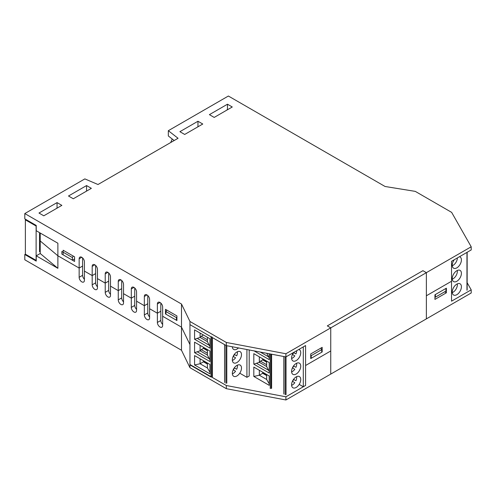 <?xml version="1.0" encoding="UTF-8"?>
<svg xmlns="http://www.w3.org/2000/svg" width="496" height="496" viewBox="0 0 496 496"><rect width="100%" height="100%" fill="white"/><g stroke="black" fill="none" stroke-linecap="round" stroke-linejoin="round"><path stroke-width="0.74" d="M82.584 257.895L82.584 266.073L79.149 268.057L57.877 255.775L40.219 240.982L40.219 233.033M63.141 250.226L74.574 256.829L74.574 261.448L63.141 254.845L63.141 250.226M165.478 309.312L176.917 315.915L176.917 320.54L165.478 313.931L165.478 309.312M165.478 313.931L165.937 313.67M227.472 104.216L232.271 106.987L214.204 117.422L209.399 114.644L227.472 104.216L227.472 109.498L227.013 109.759M197.96 121.247L202.765 124.025L184.692 134.453L179.893 131.682L197.96 121.247L197.96 126.53L197.501 127.063M84.413 279.267A3.72 2.145 -120 0 1 82.584 275.317L82.584 266.073L79.149 268.057L79.149 258.807A3.72 2.145 60 0 1 79.918 257.108A3.72 2.145 60 0 1 82.789 258.106A3.72 2.145 60 0 1 84.413 261.845L84.413 280.339A3.72 2.145 60 0 1 83.638 282.038A3.72 2.145 60 0 1 80.774 281.04A3.72 2.145 60 0 1 79.149 277.301L79.149 268.057L57.877 255.775L57.877 268.317L40.219 253.524L40.219 240.982L57.877 255.775L57.877 243.226L36.239 230.733L36.239 225.451L24.8 218.848L24.8 213.565L84.847 178.895L97.997 184.512L178.058 138.285L168.336 130.69L168.336 135.972L174.17 140.529M86.564 185.566L91.363 188.337L73.296 198.772L68.491 196.001L86.564 185.566L86.564 190.848L86.106 191.375M57.052 202.604L61.857 205.375L43.784 215.81L38.979 213.038L57.052 202.604L57.052 207.886L56.594 208.413M92.188 275.584L84.413 271.089L92.188 275.584L92.188 266.34A3.72 2.145 60 0 1 92.957 264.635A3.72 2.145 60 0 1 95.827 265.633A3.72 2.145 60 0 1 97.452 269.378L97.452 287.866A3.72 2.145 60 0 1 96.677 289.565A3.72 2.145 60 0 1 93.812 288.573A3.72 2.145 60 0 1 92.188 284.828L92.188 275.584L95.623 273.6L92.188 275.584M105.226 283.111L97.452 278.622L105.226 283.111L105.226 273.866A3.72 2.145 60 0 1 105.995 272.161A3.72 2.145 60 0 1 108.866 273.16A3.72 2.145 60 0 1 110.49 276.904L110.49 295.393A3.72 2.145 60 0 1 109.715 297.098A3.72 2.145 60 0 1 106.851 296.1A3.72 2.145 60 0 1 105.226 292.355L105.226 283.111L108.661 281.127L105.226 283.111M118.265 290.637L110.49 286.149L118.265 290.637L118.265 281.393A3.72 2.145 60 0 1 119.034 279.688A3.72 2.145 60 0 1 121.904 280.686A3.72 2.145 60 0 1 123.529 284.431L123.529 302.92A3.72 2.145 60 0 1 122.754 304.625A3.72 2.145 60 0 1 119.889 303.626A3.72 2.145 60 0 1 118.265 299.882L118.265 290.637L121.7 288.653L118.265 290.637M131.304 298.164L123.529 293.675L131.304 298.164L131.304 288.92A3.72 2.145 60 0 1 132.072 287.215A3.72 2.145 60 0 1 134.943 288.213A3.72 2.145 60 0 1 136.567 291.958L136.567 310.446A3.72 2.145 60 0 1 135.792 312.151A3.72 2.145 60 0 1 132.928 311.153A3.72 2.145 60 0 1 131.304 307.408L131.304 298.164L134.738 296.186L131.304 298.164M144.342 305.691L136.567 301.202L144.342 305.691L144.342 296.447A3.72 2.145 60 0 1 145.111 294.748A3.72 2.145 60 0 1 147.982 295.74A3.72 2.145 60 0 1 149.606 299.485L149.606 317.973A3.72 2.145 60 0 1 148.831 319.678A3.72 2.145 60 0 1 145.967 318.68A3.72 2.145 60 0 1 144.342 314.935L144.342 305.691L147.777 303.713L144.342 305.691M157.381 313.218L149.606 308.729L157.381 313.218L157.381 303.974A3.72 2.145 60 0 1 158.15 302.275A3.72 2.145 60 0 1 161.02 303.267A3.72 2.145 60 0 1 162.645 307.012L162.645 325.5A3.72 2.145 60 0 1 161.87 327.205A3.72 2.145 60 0 1 159.005 326.207A3.72 2.145 60 0 1 157.381 322.468L157.381 313.218L160.816 311.24L157.381 313.218M57.877 268.317L36.239 255.824L36.239 261.107L24.8 254.504L24.8 259.786L181.493 350.25L181.493 327.143L189.956 344.571L181.493 327.143L162.645 316.256L181.493 327.143L181.493 304.029L24.8 213.565M95.623 265.422L95.623 282.844A3.72 2.145 -120 0 0 97.452 286.793M108.661 272.955L108.661 290.371A3.72 2.145 -120 0 0 110.49 294.326M121.7 280.482L121.7 297.904A3.72 2.145 -120 0 0 123.529 301.853M134.738 288.009L134.738 305.431A3.72 2.145 -120 0 0 136.567 309.38M147.777 295.535L147.777 312.957A3.72 2.145 -120 0 0 149.606 316.907M160.816 303.062L160.816 320.484A3.72 2.145 -120 0 0 162.645 324.434M285.913 396.806L226.325 385.516L189.956 364.517L189.956 324.632L226.325 345.631L285.913 356.922L305.586 345.563L305.586 385.448L285.913 396.806L285.913 399.974L330.751 374.089L330.751 350.976L305.586 365.509L330.751 350.976L330.751 327.868L285.913 353.753L226.325 342.457L189.956 321.464L181.493 304.029M451.527 281.251L426.368 295.777L426.368 272.664L422.933 270.68L327.317 325.884L330.751 327.868L330.751 374.089L471.2 293L471.2 289.831L451.527 301.19L451.527 261.305L471.2 249.947L471.2 246.779L330.751 327.868L327.317 325.884L422.933 270.68L426.368 272.664L426.368 318.885L426.368 295.777L451.527 281.251M435.401 297.16L435.401 294.519L445.923 288.443L445.923 291.084L434.942 297.426M322.171 347.349L322.171 351.968L310.732 358.571L310.732 353.952L322.171 347.349M321.712 351.707L322.171 351.968M249.203 356.066L249.203 376.005L249.203 356.066M226.325 345.631L226.325 342.457M211.916 336.784A0.645 0.372 0 0 1 210.998 336.784L189.956 324.632L189.956 321.464M285.913 356.922L285.913 353.753M168.336 130.69L228.383 96.026L385.076 186.49L415.27 191.375L451.645 212.375L471.2 246.779M72.379 257.542L72.379 260.183L61.857 254.107L61.857 251.466L72.379 257.542L73.234 256.054M72.379 260.183L74.574 258.918M166.792 310.068L165.937 311.556L176.458 317.632L176.917 316.839M176.458 317.632L176.458 320.273L165.937 314.197L165.937 311.556M176.458 320.273L176.917 320.007M24.8 254.504L25.37 254.175L36.115 260.375L36.115 226.04L25.364 219.833L25.364 254.169M40.219 253.524L36.239 255.824M310.732 354.876L311.19 355.669L321.712 349.593L320.856 348.105M310.732 358.044L311.19 358.31L311.19 355.669M311.19 358.31L321.712 352.234L321.712 349.593M434.942 299.404L434.942 294.785L446.381 288.182L446.381 292.801L434.942 299.404M444.664 291.815L446.381 292.801M467.145 282.708L471.2 289.831M181.493 350.25L189.956 367.685L226.325 388.684L285.913 399.974M189.956 364.517L189.956 367.685M226.325 385.516L226.325 388.684M25.935 219.499L25.364 219.833M39.544 239.376L40.219 238.991M40.219 251.404L39.544 251.794L39.544 232.643M172.217 139.004L170.723 142.519M194.568 329.883L209.969 338.78L209.969 348.142L194.568 339.252L194.568 329.883M224.564 344.615L224.564 382.54M203.912 360.983A0.973 0.558 60 0 0 204.594 362.136L207.409 363.76M210.998 336.784L210.998 377.034L189.956 364.882L189.956 324.632M194.568 339.252L200.086 337.404L207.409 341.632L207.409 337.299M207.409 341.632L209.969 346.487M207.409 339.791L201.258 336.238L203.416 334.992M200.086 333.07L200.086 337.404L201.258 336.238M232.351 346.772A6.473 3.732 120 0 0 233.684 349.451A6.473 3.732 120 0 0 238.458 347.932M194.568 364.957L209.969 373.848L209.969 364.479L194.568 355.589L194.568 364.957L200.086 363.748L200.086 358.775M209.969 372.267L207.409 367.976L207.409 363.004M194.568 352.668L194.568 342.172L209.969 351.063L209.969 361.565L194.568 352.668L200.086 350.821L200.086 345.359M207.409 353.208L201.258 349.655L200.086 350.821L207.409 355.049L209.969 359.904M209.318 358.775L197.458 351.924M207.409 355.049L207.409 349.587M201.258 349.655L203.453 348.39L203.453 347.299M207.409 350.672L203.453 348.39M209.318 345.359L197.458 338.508M207.409 364.095L203.453 361.807L200.086 363.748L207.409 367.976M212.375 376.774L212.375 337.571M232.345 359.904A6.473 3.732 120 0 0 233.684 362.867A6.473 3.732 120 0 0 240.151 359.135A6.473 3.732 120 0 0 240.151 351.664A6.473 3.732 120 0 0 235.166 353.394A6.473 3.732 120 0 0 232.345 359.904M232.345 373.327A6.473 3.732 -60 0 1 235.166 366.811A6.473 3.732 -60 0 1 240.151 365.081A6.473 3.732 -60 0 1 240.151 372.552A6.473 3.732 -60 0 1 233.684 376.284A6.473 3.732 -60 0 1 232.345 373.327M203.453 360.716L203.453 361.807M232.754 346.847A6.119 3.534 -60 0 1 232.364 347.014M237.386 351.738A6.119 3.534 -60 0 1 236.697 355.83L234.298 354.448L236.697 355.83M234.41 354.51A6.119 3.534 -60 0 1 233.281 356.469M233.163 356.407L235.563 357.79A6.119 3.534 -60 0 1 232.364 360.431M237.386 365.155A6.119 3.534 -60 0 1 236.697 369.247L234.298 367.865L236.697 369.247M234.41 367.927A6.119 3.534 -60 0 1 233.281 369.892M233.163 369.824L235.563 371.213A6.119 3.534 -60 0 1 232.364 373.848M203.912 347.566A0.973 0.558 60 0 0 204.594 348.719L207.409 350.343M283.811 356.525L283.811 394.035M263.153 372.471A0.973 0.558 60 0 0 263.841 373.631L266.656 375.255M266.743 353.288L269.216 357.976M269.216 353.76L269.216 359.637L254.057 350.883M293.545 352.513A6.473 3.732 120 0 0 292.925 360.939A6.473 3.732 120 0 0 297.916 359.203A6.473 3.732 120 0 0 300.737 352.693A6.473 3.732 120 0 0 299.398 349.736A6.473 3.732 120 0 0 298.784 349.494M253.816 376.445L269.216 385.336L269.216 375.974L253.816 367.077L253.816 376.445L259.334 375.236L259.334 370.264M269.216 383.755L266.656 379.465L266.656 374.492M253.816 364.163L253.816 353.66L269.216 362.551L269.216 373.054L253.816 364.163L259.334 362.309L259.334 356.847M266.656 364.703L260.499 361.15L259.334 362.309L266.656 366.538L269.216 371.392M268.565 370.27L256.699 363.419M266.656 366.538L266.656 361.076M260.499 361.15L262.694 359.879L262.694 358.788M266.656 362.167L262.694 359.879M268.565 356.847L260.276 352.061M266.656 375.584L262.694 373.296L259.334 375.236L266.656 379.465M271.616 388.263L271.616 354.212M291.586 371.399A6.473 3.732 120 0 0 292.925 374.356A6.473 3.732 120 0 0 299.398 370.624A6.473 3.732 120 0 0 299.398 363.153A6.473 3.732 120 0 0 294.413 364.882A6.473 3.732 120 0 0 291.586 371.399M291.586 384.815A6.473 3.732 -60 0 1 294.413 378.305A6.473 3.732 -60 0 1 299.398 376.569A6.473 3.732 -60 0 1 299.398 384.04A6.473 3.732 -60 0 1 292.925 387.773A6.473 3.732 -60 0 1 291.586 384.815M262.694 372.211L262.694 373.296M296.695 350.697A6.119 3.534 -60 0 1 295.945 353.902L293.545 352.52L295.945 353.902M293.657 352.582A6.119 3.534 -60 0 1 292.522 354.541M292.411 354.479L294.81 355.861A6.119 3.534 -60 0 1 291.611 358.503M296.633 363.227A6.119 3.534 -60 0 1 295.945 367.319L293.545 365.936L295.945 367.319M293.657 365.998A6.119 3.534 -60 0 1 292.522 367.964M292.411 367.896L294.81 369.284A6.119 3.534 -60 0 1 291.611 371.919M296.633 376.65A6.119 3.534 -60 0 1 295.945 380.736L293.545 379.353L295.945 380.736M293.657 379.415A6.119 3.534 -60 0 1 292.522 381.381M292.411 381.312L294.81 382.701A6.119 3.534 -60 0 1 291.611 385.342M263.153 359.054A0.973 0.558 60 0 0 263.841 360.208L266.656 361.832M459.451 256.73A6.473 3.732 -60 0 1 460.071 256.971A6.473 3.732 -60 0 1 460.071 264.442A6.473 3.732 -60 0 1 453.598 268.175A6.473 3.732 -60 0 1 452.259 265.217A6.473 3.732 -60 0 1 454.218 259.755M461.41 273.352A6.473 3.732 -60 0 1 458.583 279.862A6.473 3.732 -60 0 1 453.598 281.592A6.473 3.732 -60 0 1 453.598 274.121A6.473 3.732 -60 0 1 460.071 270.388A6.473 3.732 -60 0 1 461.41 273.352M461.41 286.769A6.473 3.732 120 0 0 460.071 283.805A6.473 3.732 120 0 0 453.598 287.544A6.473 3.732 120 0 0 453.598 295.015A6.473 3.732 120 0 0 458.583 293.279A6.473 3.732 120 0 0 461.41 286.769M452.284 265.738A6.119 3.534 120 0 0 457.368 257.932M453.852 260.288L453.363 261.138M452.284 279.161A6.119 3.534 120 0 0 457.368 271.306A6.119 3.534 120 0 0 457.3 270.469M453.852 273.705L453.363 274.555M452.284 292.578A6.119 3.534 120 0 0 457.368 284.723A6.119 3.534 120 0 0 457.3 283.886M453.852 287.122L453.363 287.971M246.915 349.531L246.915 377.326L249.203 376.005L249.203 349.965M246.915 377.326L239.754 373.19M303.298 386.768L303.298 346.884L305.586 345.563L305.586 385.448L303.298 386.768L299.187 384.394M92.188 266.34L94.817 264.821M105.226 273.866L107.855 272.347M118.265 281.393L120.894 279.874M131.304 288.92L133.932 287.401M144.342 296.447L146.971 294.928M157.381 303.974L160.01 302.455M79.149 258.807L81.778 257.288M95.623 282.844L92.188 284.828M108.661 290.371L105.226 292.355M121.7 297.904L118.265 299.882M134.738 305.431L131.304 307.408M147.777 312.957L144.342 314.935M160.816 320.484L157.381 322.468M82.584 275.317L79.149 277.301M225.897 383.247L225.897 345.383M204.594 362.136L205.251 361.758M211.916 377.034L211.916 337.311M226.796 345.718L226.796 383.234M204.594 348.719L205.251 348.341M285.144 394.735L285.144 356.773M263.841 373.631L264.498 373.246M271.163 388.523L271.163 354.125M270.246 353.952L270.246 388.523M286.037 356.847L286.037 394.729M263.841 360.208L264.498 359.829M466.959 252.396L466.959 290.272M467.145 290.011L467.145 252.284"/></g></svg>
